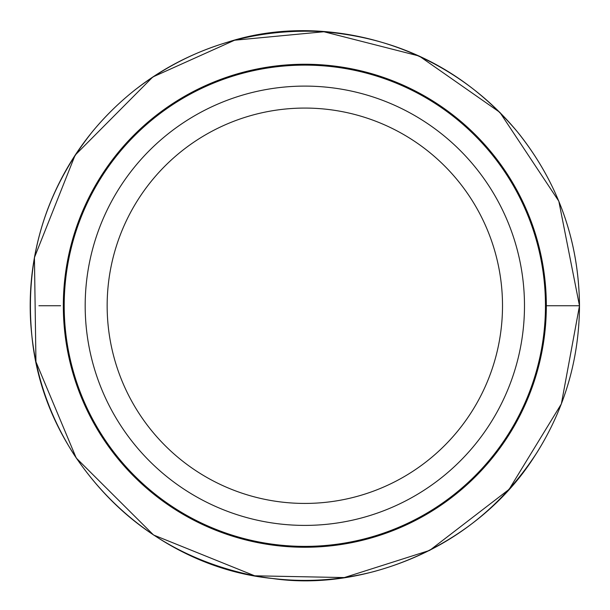 <?xml version="1.0" encoding="UTF-8"?>
<svg xmlns="http://www.w3.org/2000/svg" width="610" height="610" viewBox="0 0 610 610"><rect width="100%" height="100%" fill="white"/><g stroke="black" fill="none" stroke-linecap="round" stroke-linejoin="round"><path stroke-width="0.91" d="M524.486 305.747A219.653 219.653 0 0 1 195.009 495.976A219.653 219.653 0 0 1 195.009 115.526A219.653 219.653 0 0 1 524.486 305.747A219.653 219.653 0 0 0 195.009 115.526A219.653 219.653 0 0 0 195.009 495.976A219.653 219.653 0 0 0 524.486 305.747M502.51 305.747A197.678 197.678 0 0 0 205.989 134.558A197.678 197.678 0 0 0 205.989 476.944A197.678 197.678 0 0 0 502.51 305.747M63.326 305.747A241.507 241.507 0 0 1 425.582 96.601A241.507 241.507 0 0 1 425.582 514.901A241.507 241.507 0 0 1 63.326 305.747A241.507 241.507 0 0 1 425.582 96.601A241.507 241.507 0 0 1 425.582 514.901A241.507 241.507 0 0 1 63.326 305.747M38.926 305.747L60.588 305.747M64.195 305.747A240.637 240.637 0 0 0 425.147 514.146A240.637 240.637 0 0 0 425.147 97.356A240.637 240.637 0 0 0 64.195 305.747M546.331 305.747L579.5 305.747C578.89 242.048 559.012 185.082 519.834 134.848C443.561 39.696 319.48 12.497 228.254 41.983C174.109 58.102 128.939 87.848 92.75 131.234C44.088 192.348 23.92 261.743 32.246 339.419C45.658 463.264 151.425 566.431 272.342 578.486C365.703 592.211 477.798 545.622 534.375 456.577C564.113 410.698 579.149 360.426 579.492 305.747C578.837 240.645 558.158 182.695 517.44 131.89C465.689 70.775 399.87 37.317 319.998 31.514C251.35 28.517 189.763 47.916 135.237 89.723C95.053 121.603 65.842 161.52 47.61 209.459C34.465 244.816 28.761 281.332 30.5 319.007C33.1 368.082 47.633 413.321 74.1 454.732C117.273 519.308 176.877 559.553 252.914 575.451C293.395 583.13 333.594 581.871 373.518 571.669C443.043 552.744 497.486 513.094 536.846 452.734C564.967 407.777 579.18 358.779 579.485 305.747L558.829 201.208L499.918 112.408L419.245 56.051L323.887 31.743L234.598 40.214L152.79 76.997L75.121 155.161L34.427 257.55L35.952 361.837L76.242 458.034L153.537 534.993L254.69 575.802L344.299 577.571L429.707 550.388L509.114 489.35L561.36 403.911L579.5 305.747"/></g></svg>

